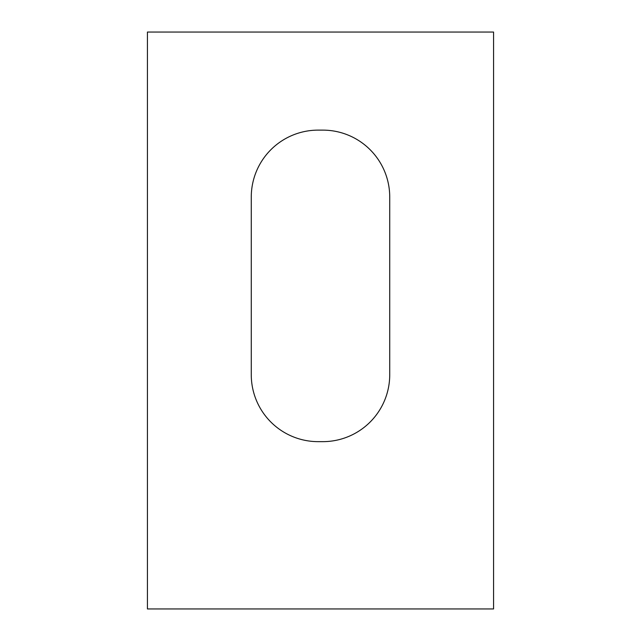<?xml version="1.0" encoding="UTF-8"?>
<svg xmlns="http://www.w3.org/2000/svg" width="641" height="641" viewBox="0 0 641 641"><rect width="100%" height="100%" fill="white"/><g stroke="black" fill="none" stroke-linecap="round" stroke-linejoin="round"><path stroke-width="0.96" d="M493.57 32.05L147.43 32.05L147.43 608.95L493.57 608.95L493.57 32.05M251.272 374.729L251.272 197.043A66.92 66.92 0 0 1 318.192 130.123L322.808 130.123A66.92 66.92 0 0 1 389.728 197.043L389.728 374.729A66.92 66.92 0 0 1 322.808 441.649L318.192 441.649A66.92 66.92 0 0 1 251.272 374.729"/></g></svg>
